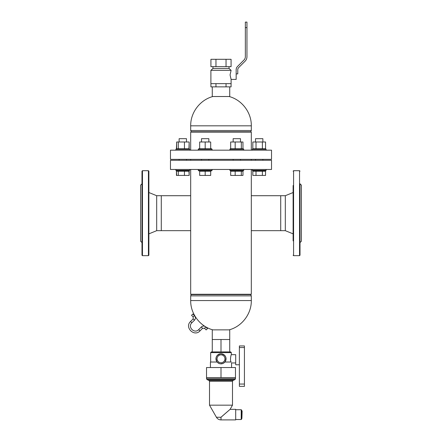 <?xml version="1.0" encoding="UTF-8"?>
<svg xmlns="http://www.w3.org/2000/svg" width="442" height="442" viewBox="0 0 442 442"><rect width="100%" height="100%" fill="white"/><g stroke="black" fill="none" stroke-linecap="round" stroke-linejoin="round"><path stroke-width="0.66" d="M212.27 86.87L212.27 96.516L229.73 96.516L229.73 86.87M231.078 83.654L231.078 86.87L215.961 86.87L226.039 86.87L226.039 83.654M191.281 132.114L191.281 131.793L250.719 131.793L251.316 130.512L251.316 125.821C251.531 112.544 241.984 99.925 229.149 96.516M191.281 131.793L190.684 130.512L251.316 130.512M190.684 130.512L190.684 125.821L251.316 125.821M251.316 169.463L251.316 294.267L190.684 294.267L190.684 169.463M190.684 150.169L190.684 132.114L251.316 132.114L251.316 150.169M251.316 159.352L251.316 160.275M221 339.511L229.73 339.511L229.73 329.865L212.27 329.865L212.27 339.511L221 339.511L221 352.346L220.193 351.915L213.077 351.915L212.27 352.346L212.27 339.511M191.281 294.267L190.684 295.869L190.684 300.56C190.469 313.837 200.016 326.461 212.851 329.865M250.719 294.267L250.719 294.587L191.281 294.587M250.719 294.587L251.316 295.869L190.684 295.869M210.663 362.02L210.663 352.606L211.353 351.915L212.27 351.915M229.73 351.915L230.647 351.915L231.337 352.606L210.663 352.606M229.73 339.511L229.73 352.346L228.923 351.915L221.807 351.915L221 352.346M210.436 367.534L210.436 362.02L217.105 362.02C214.967 357.7 216.226 354.943 220.889 353.755C225.702 354.81 227.039 357.567 224.895 362.02L223.039 363.429L220.569 363.838M219.199 363.528L217.193 362.125M231.564 367.534L231.564 362.943L235.702 362.943M231.243 362.02C231.663 363.241 231.663 363.241 231.243 362.02L224.895 362.02M206.53 377.639L206.53 367.534L235.47 367.534L235.47 377.639L206.53 377.639L206.53 378.794L207.099 379.645L234.901 379.645L233.056 380.396L208.944 380.396L207.099 379.645M221 367.534L221 377.639M231.337 352.606L231.337 354.672L235.702 354.672L235.702 364.777L239.376 364.777M231.006 362.02C229.79 359.854 231.116 354.418 231.337 354.672C231.089 354.484 229.807 359.876 231.006 362.02M221 363.86A5.055 5.055 0 0 0 225.917 357.655A5.055 5.055 0 0 0 218.757 354.28A5.055 5.055 0 0 0 221 363.86M217.05 358.805A3.95 3.95 0 0 1 222.978 355.385A3.95 3.95 0 0 1 222.978 362.225A3.95 3.95 0 0 1 217.05 358.805M239.376 384.059L239.376 345.942L244.426 345.942L244.426 386.369L239.376 386.369L239.376 384.059L244.426 384.059M194.463 315.638L193.165 316.936L191.541 315.312L192.839 314.013L194.463 315.638C195.712 317.152 195.712 318.665 194.463 320.185L191.867 322.782C187.253 326.969 194.497 334.213 198.685 329.605L201.287 327.003C202.801 325.76 204.315 325.76 205.834 327.003L207.458 328.627L206.16 329.925L204.535 328.301L205.834 327.003M230.083 409.353L235.702 409.336L235.702 419.9L221 419.9L221 417.22L230.105 409.336L221 417.259L216.425 417.259L209.514 405.17L232.486 405.17L232.486 381.247L233.056 380.396M241.901 410.789L241.901 418.447L242.128 411.021L241.669 410.789M241.21 409.723L241.21 419.508L241.669 419.049L241.669 410.187L241.21 409.723L235.702 409.723M241.21 419.508L235.702 419.508M226.84 412.171L226.553 412.419M235.47 377.639L235.47 378.794L234.901 379.645M236.161 73.891L237.768 73.891L237.768 69.759A3.033 3.033 0 0 1 238.652 67.615L245.139 61.134A6.199 6.199 0 0 0 246.951 56.747L246.951 22.1L245.343 22.1L245.343 56.709A4.685 4.685 0 0 1 243.973 60.024L237.503 66.493A4.591 4.591 0 0 0 236.161 69.737L236.161 79.405L231.105 79.405L230.061 74.925L231.105 70.333L210.895 70.333L210.895 83.654L231.105 83.654L231.105 79.405M215.961 66.659L210.922 66.659L210.922 59.305L231.078 59.305L231.078 66.659L215.961 66.659L215.961 59.305M226.039 66.659L226.039 59.305M229.039 66.659L229.039 68.493L212.961 68.493L210.895 70.333M229.039 68.493L231.105 70.333M215.961 83.654L215.961 86.87L210.922 86.87L210.922 83.654M251.316 195.712L280.714 195.712L280.714 230.669L285.311 230.669L293.118 233.862M148.882 233.862L156.689 230.669L156.689 195.712L161.286 195.712L161.286 230.669L190.684 230.669M170.474 150.169L271.526 150.169L271.526 159.352L170.474 159.352L170.474 150.169M170.474 169.463L271.526 169.463L271.526 160.275L170.474 160.275L170.474 169.463M142.451 255.68L142.451 170.7L141.993 171.159L141.993 255.222L142.451 255.68L148.424 255.68L148.882 255.222L148.882 171.159L148.424 170.7L148.424 255.68M141.993 242.592L140.611 241.21L140.611 185.17L141.993 183.795L141.993 185.507M190.684 195.712L161.286 195.712L161.286 230.669L156.689 230.669M300.007 232.608L300.007 240.873M300.007 183.795L300.007 255.222L300.007 242.592L301.389 241.21L301.389 185.17L300.007 183.795L300.007 193.778M293.118 185.507L293.118 240.873M251.316 230.669L280.714 230.669L280.714 195.712L285.311 195.712L285.311 230.669M254.028 170.839L254.028 171.209M252.83 171.209L252.83 175.43L256.012 175.43L256.012 171.209L252.83 171.209M262.377 171.209L262.377 175.43L265.559 175.43L265.559 171.209L256.012 171.209M262.377 175.43L256.012 175.43M266.084 169.463L266.084 170.38L252.305 170.38L252.763 170.839L265.625 170.839L266.084 170.38L265.625 170.839M252.305 169.463L252.305 170.38L252.763 170.839M255.52 141.993L255.52 138.683L262.868 138.683L262.868 141.993M255.52 159.352L255.52 160.275M265.559 148.788L265.559 141.993L252.83 141.993L252.83 148.788M256.012 141.993L256.012 148.788M262.377 141.993L262.377 148.788M252.305 149.247L252.763 148.788L265.625 148.788L266.084 149.247L252.305 149.247L252.305 150.169M235.172 171.209L242.967 171.209L242.967 175.43L230.674 175.43L230.674 171.209L235.172 171.209L235.172 175.43M241.321 171.209L241.321 175.43M243.713 170.38L229.928 170.38L230.392 170.839L243.249 170.839L243.713 170.38L243.713 169.463M233.144 141.993L233.144 138.683L240.498 138.683L240.498 141.993M242.967 148.788L242.967 141.993L241.321 141.993L241.321 148.788M241.321 141.993L230.674 141.993L230.674 148.788M235.172 141.993L235.172 148.788M229.928 149.247L230.392 148.788L243.249 148.788L243.713 149.247L229.928 149.247L229.928 150.169M205.182 171.209L210.69 171.209L210.69 175.43L199.668 175.43L199.668 171.209L205.182 171.209L205.182 175.43M212.072 170.38L198.287 170.38L198.751 170.839L211.607 170.839L212.072 170.38L212.072 169.463M201.502 141.993L201.502 138.683L208.856 138.683L208.856 141.993M210.69 148.788L210.69 141.993L205.182 141.993L205.182 148.788M205.182 141.993L199.668 141.993L199.668 148.788M198.287 149.247L198.751 148.788L211.607 148.788L212.072 149.247L198.287 149.247L198.287 150.169M188.955 171.209L189.17 175.43L189.17 171.209L184.452 171.209L184.452 175.43L176.441 175.43L176.441 171.209L176.656 175.43M188.955 175.43L184.452 175.43M184.452 171.209L176.656 171.209M178.303 171.209L178.303 175.43M189.695 170.38L175.916 170.38L176.375 170.839L189.237 170.839L189.695 170.38L189.695 169.463L189.695 170.38L189.237 170.839M179.132 141.993L179.132 138.683L186.48 138.683L186.48 141.993M189.17 148.788L189.17 141.993L188.955 148.788M188.955 141.993L178.303 141.993L178.303 148.788M184.452 148.788L184.452 141.993M178.303 141.993L176.656 141.993L176.656 148.788M189.695 149.247L175.916 149.247L175.916 150.169L175.916 149.247L176.375 148.788L189.237 148.788L189.695 149.247L189.695 150.169L189.695 149.247M187.972 170.839L187.972 171.209L187.972 170.839M176.656 141.993L176.441 148.788M251.316 295.869L251.316 300.56L190.684 300.56M239.376 347.545L244.426 347.545M193.165 316.936L193.165 318.881L194.463 320.185M193.165 318.881L190.568 321.483L191.867 322.782M190.568 321.483C184.198 327.268 194.204 337.268 199.988 330.903L198.685 329.605M199.988 330.903L202.585 328.301L201.287 327.003M232.486 381.247L209.514 381.247L209.514 405.17M235.47 378.794L206.53 378.794M245.343 27.614L246.951 27.614M299.549 255.68L293.576 255.68L293.576 170.7L299.549 170.7L299.549 255.68L300.007 255.222M250.719 132.114L250.719 131.793M190.684 125.821C190.469 112.544 200.016 99.925 212.851 96.516M190.684 159.352L190.684 160.275M251.316 300.56C251.531 313.837 241.984 326.461 229.149 329.865M202.585 328.301L204.535 328.301M230.105 409.336L232.486 405.17M208.944 380.396L209.514 381.247M216.425 417.259A5.282 5.282 0 0 0 221 419.9M212.961 66.659L212.961 68.493M142.451 170.7L148.424 170.7M156.689 195.712L148.882 192.519M299.549 170.7L300.007 171.159M293.576 255.68L293.118 255.222M293.576 170.7L293.118 171.159M285.311 195.712L293.118 192.519M264.36 170.839L264.36 171.209M262.868 159.352L262.868 160.275M266.084 149.247L266.084 150.169M231.652 170.839L231.652 171.209M241.989 170.839L241.989 171.209M229.928 169.463L229.928 170.38M233.144 159.352L233.144 160.275M240.498 159.352L240.498 160.275M243.713 149.247L243.713 150.169M200.011 170.839L200.011 171.209M210.348 170.839L210.348 171.209M198.287 169.463L198.287 170.38M201.502 159.352L201.502 160.275M208.856 159.352L208.856 160.275M212.072 149.247L212.072 150.169M177.64 170.839L177.64 171.209L177.64 170.839M175.916 170.38L175.916 169.463L175.916 170.38L176.375 170.839M179.132 159.352L179.132 160.275M186.48 159.352L186.48 160.275M176.375 148.788L175.916 149.247"/></g></svg>
